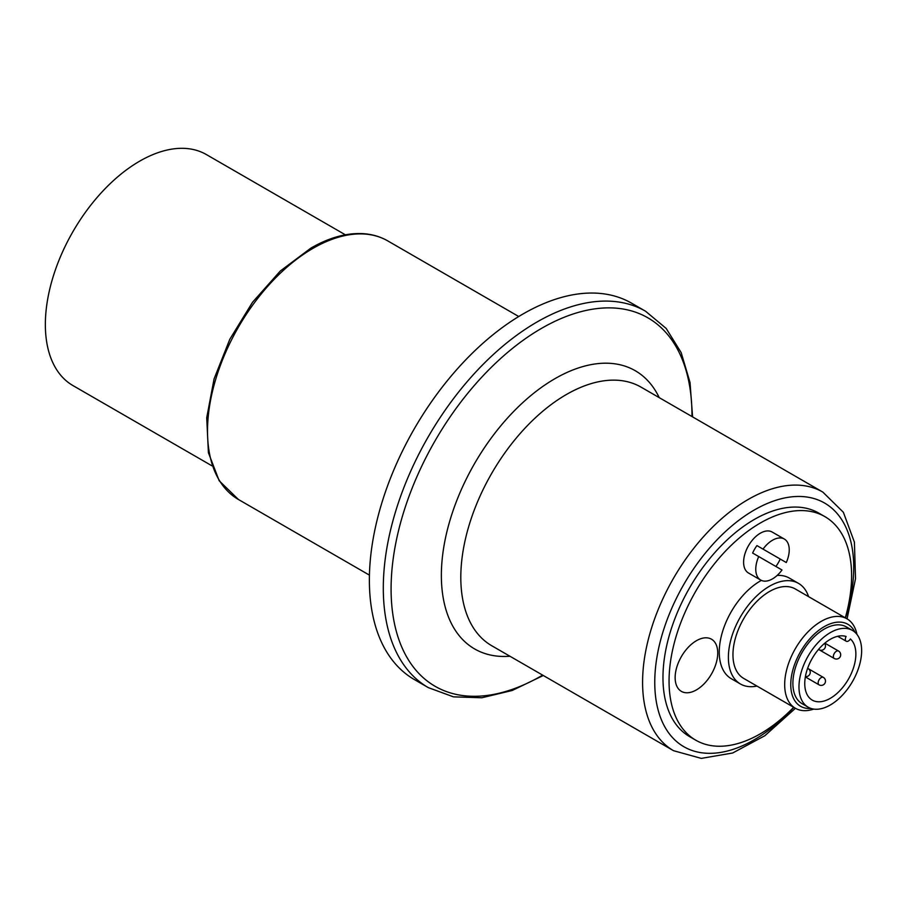 <?xml version="1.0" encoding="UTF-8"?>
<svg xmlns="http://www.w3.org/2000/svg" width="907" height="907" viewBox="0 0 907 907"><rect width="100%" height="100%" fill="white"/><g stroke="black" fill="none" stroke-linecap="round" stroke-linejoin="round"><path stroke-width="1.36" d="M793.67 707.279A129.077 74.521 -60 0 1 695.794 740.203L689.705 736.688A129.077 74.521 -60 0 1 689.705 587.634A129.077 74.521 -60 0 1 818.794 513.113L824.871 516.616A129.077 74.521 -60 0 1 851.605 575.707A129.077 74.521 -60 0 1 845.301 617.848M428.308 687.619L414.374 679.57A217.283 125.449 -60 0 1 414.374 428.671A217.283 125.449 -60 0 1 631.669 303.221L645.603 311.26A217.283 125.449 -60 0 0 536.955 322.03A217.283 125.449 -60 0 0 394.998 513.498A217.283 125.449 -60 0 0 428.308 687.619L453.489 696.859L481.878 697.755L512.194 690.488L543.282 675.5M758.717 556.558A23.661 13.662 -60 0 0 760.678 580.049A23.661 13.662 -60 0 0 781.993 569.993L752.629 553.043A23.661 13.662 -60 0 1 756.937 545.595L786.29 562.544L756.937 545.595M780.201 559.029A23.661 13.662 -60 0 1 775.904 566.478M760.678 580.049L748.502 573.02A23.661 13.662 -60 0 1 748.502 545.697A23.661 13.662 -60 0 1 772.163 532.035L784.34 539.053A23.661 13.662 -60 0 1 786.29 562.544M763.025 549.109A23.661 13.662 -60 0 1 784.34 539.053L772.163 532.035M810.937 708.435A47.334 27.323 -60 0 1 790.757 684.615A47.334 27.323 -60 0 1 817.445 631.374A47.334 27.323 -60 0 1 854.938 632.213M852.467 630.433L846.39 626.918A44.318 25.589 120 0 0 812.23 638.789A44.318 25.589 120 0 0 792.888 683.39A44.318 25.589 120 0 0 802.071 703.673L808.148 707.188A44.318 25.589 120 0 0 852.467 681.599A44.318 25.589 120 0 0 852.467 630.433A44.318 25.589 120 0 0 818.318 642.303A44.318 25.589 120 0 0 798.976 686.905A44.318 25.589 120 0 0 808.148 707.188M856.934 634.356A51.631 29.806 120 0 0 847.002 618.823A51.631 29.806 120 0 0 807.219 632.655A51.631 29.806 120 0 0 784.68 684.615A51.631 29.806 120 0 0 795.371 708.254A51.631 29.806 120 0 0 813.783 709.093M795.371 708.254L743.649 678.391A51.631 29.806 -60 0 1 743.649 618.778A51.631 29.806 -60 0 1 795.28 588.96L847.002 618.823M756.948 686.077A58.082 33.536 -60 0 1 740.418 683.98A58.082 33.536 -60 0 1 740.418 616.907A58.082 33.536 -60 0 1 798.5 583.371A58.082 33.536 -60 0 1 808.579 596.647M740.418 683.98L731.291 678.708A58.082 33.536 -60 0 1 722.584 631.499A58.082 33.536 -60 0 1 761.37 580.401M777.152 575.423A58.082 33.536 -60 0 1 789.373 578.099L798.5 583.371M850.403 638.97A4.308 2.483 -60 0 1 846.231 641.238A4.308 2.483 -60 0 1 846.106 636.487A36.144 20.872 -60 0 0 811.198 660.262A36.144 20.872 -60 0 0 812.241 700.113A36.144 20.872 -60 0 0 847.274 681.089A36.144 20.872 -60 0 0 850.403 638.97M696.44 689.887A30.124 17.392 -60 0 1 677.994 663.652A30.124 17.392 -60 0 1 714.886 642.349A30.124 17.392 -60 0 1 696.44 689.887M695.794 740.203A129.077 74.521 -60 0 1 695.794 591.149A129.077 74.521 -60 0 1 824.871 516.616M211.977 465.835L72.979 385.588A133.386 77.016 -60 0 1 72.979 231.568A133.386 77.016 -60 0 1 206.354 154.553L345.363 234.811M793.874 707.392A140.698 81.233 -60 0 1 656.838 704.501A140.698 81.233 -60 0 1 754.25 510.017A140.698 81.233 -60 0 1 845.505 617.962M313.085 248.291A149.304 86.199 -60 0 1 387.743 240.888C379.886 236.387 371.144 233.949 361.508 233.575C345.442 233.076 328.595 237.917 310.942 248.076L280.342 270.978L252.52 302.269L229.788 339.309L214.075 378.922L206.717 417.776L208.406 452.672L219.188 480.767L238.439 499.496A149.304 86.199 -60 0 1 215.549 379.852A149.304 86.199 -60 0 1 313.085 248.291M847.059 618.857L855.528 578.677L854.405 542.148L843.374 512.285L822.819 492.082A149.304 86.199 120 0 0 748.162 499.474A149.304 86.199 120 0 0 650.625 631.045A149.304 86.199 120 0 0 673.516 750.69L701.292 758.388L732.663 753.003L764.862 735.713L795.428 708.288M673.516 750.69L491.73 645.727A149.304 86.199 -60 0 1 468.84 526.094A149.304 86.199 -60 0 1 566.376 394.522A149.304 86.199 -60 0 1 641.034 387.13L822.819 492.082M509.915 656.237A160.63 92.741 -60 0 1 443.716 547.499A160.63 92.741 -60 0 1 554.948 378.673A160.63 92.741 -60 0 1 659.219 397.629M542.658 675.137A212.76 122.842 -60 0 1 391.087 589.595A212.76 122.842 -60 0 1 541.524 328.368A212.76 122.842 -60 0 1 691.973 415.225A212.76 122.842 -60 0 1 691.973 416.54M823.341 677.382A4.308 2.483 120 0 0 820.019 678.538A4.308 2.483 120 0 0 818.148 682.858A4.308 2.483 120 0 0 819.032 684.83A4.308 4.308 0 0 0 824.917 683.254A4.308 4.308 0 0 0 823.341 677.382L808.16 668.618M838.544 651.033A4.308 2.483 120 0 0 835.234 652.178A4.308 2.483 120 0 0 833.352 656.509A4.308 2.483 120 0 0 834.247 658.482A4.308 4.308 0 0 0 840.12 656.906A4.308 4.308 0 0 0 838.544 651.033L824.86 643.131M818.613 649.333A4.308 2.483 120 0 0 819.032 649.695A4.308 4.308 0 0 0 824.599 643.346M518.736 316.52L387.743 240.888M369.432 575.129L238.439 499.496M692.585 416.891L690.023 382.471L681.157 352.585L666.192 328.447L645.603 311.26M805.348 676.928L819.032 684.83M805.405 676.588A4.308 4.308 0 0 0 808.126 668.595M819.032 649.695L834.247 658.482M846.231 641.238L837.683 636.295"/></g></svg>
